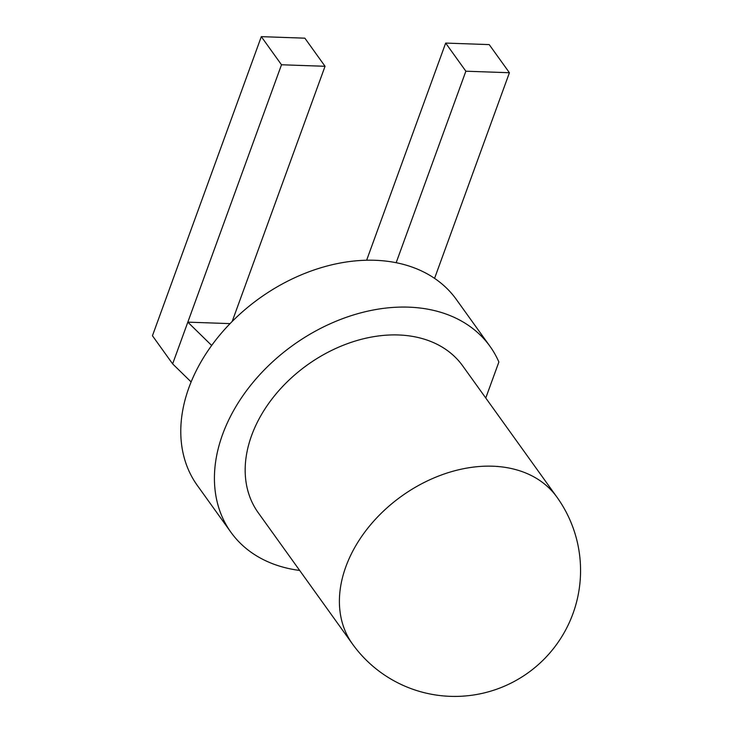 <?xml version="1.0" encoding="UTF-8"?>
<svg xmlns="http://www.w3.org/2000/svg" width="733" height="733" viewBox="0 0 733 733"><rect width="100%" height="100%" fill="white"/><g stroke="black" fill="none" stroke-linecap="round" stroke-linejoin="round"><path stroke-width="1.1" d="M485.768 398.01L498.88 362.001A159.437 115.768 144.3 0 0 489.992 346.333A159.437 115.768 144.3 0 0 349.898 316.097A159.437 115.768 144.3 0 0 222.566 434.504A159.437 115.768 144.3 0 0 230.959 532.305A159.437 115.768 144.3 0 0 299.669 570.448M489.992 346.333L456.347 299.467A159.437 115.768 144.3 0 0 316.253 269.231A159.437 115.768 144.3 0 0 188.922 387.638A159.437 115.768 144.3 0 0 197.314 485.438L230.959 532.305M556.943 497.148L462.725 365.914A125.874 91.396 144.3 0 0 352.124 342.036A125.874 91.396 144.3 0 0 251.602 435.521A125.874 91.396 144.3 0 0 258.227 512.724L352.445 643.959A125.874 125.874 0 0 0 565.665 629.959A125.874 125.874 0 0 0 556.943 497.148A125.874 91.396 144.3 0 0 401.391 496.314A125.874 91.396 144.3 0 0 352.445 643.959M261.315 36.65L304.864 38.171L325.049 66.291L281.499 64.77L261.315 36.65L152.446 335.751L172.64 363.88L191.121 381.948M230.061 323.62L187.822 322.144L211.663 345.454M281.499 64.77L172.64 363.88M509.417 72.732L465.867 71.211L445.673 43.082L489.223 44.603L509.417 72.732L434.568 278.366M465.867 71.211L396.159 262.716M325.049 66.291L232.178 321.466M445.673 43.082L366.637 260.233"/></g></svg>
